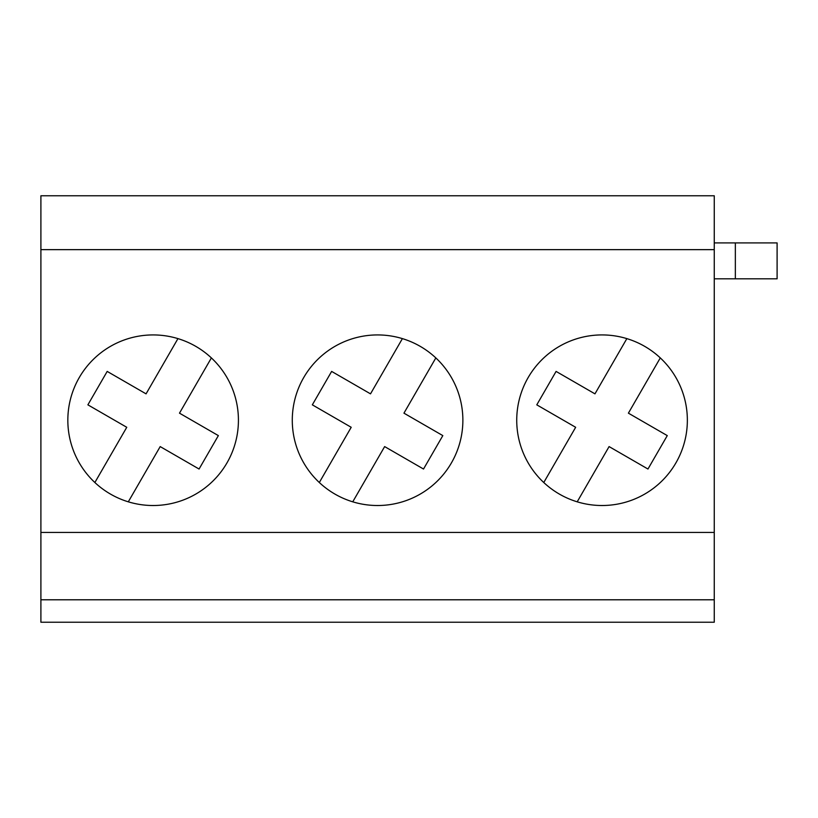 <?xml version="1.0" encoding="UTF-8"?>
<svg xmlns="http://www.w3.org/2000/svg" width="818" height="818" viewBox="0 0 818 818"><rect width="100%" height="100%" fill="white"/><g stroke="black" fill="none" stroke-linecap="round" stroke-linejoin="round"><path stroke-width="1.23" d="M714.257 242.905L777.1 242.905L777.1 278.815L735.351 278.815L735.351 242.905L777.1 242.905M714.257 278.815L735.351 278.815M40.9 599.788L714.257 599.788L714.257 622.232L40.9 622.232L40.9 249.643L714.257 249.643L714.257 195.768L40.9 195.768L40.9 249.643M402.395 338.621L370.513 393.857L331.638 371.413L312.333 404.838L351.208 427.293L319.317 482.518M177.946 338.621L146.064 393.857L107.189 371.413L87.884 404.838L126.759 427.293L94.868 482.518M435.83 357.926L403.949 413.162L442.824 435.605L423.519 469.031L384.644 446.587L352.752 501.823M626.854 338.621A85.287 85.287 0 0 0 517.661 407.671A85.287 85.287 0 0 0 602.028 505.514A85.287 85.287 0 0 0 626.854 338.621L594.962 393.857L556.087 371.413L536.782 404.838L575.657 427.293L543.776 482.518M211.381 357.926L179.49 413.162L218.365 435.605L199.071 469.031L160.195 446.587L128.303 501.823M660.279 357.926L628.398 413.162L667.273 435.605L647.968 469.031L609.093 446.587L577.201 501.823M271.607 622.232L483.54 622.232M714.257 599.788L714.257 532.446L40.9 532.446M496.066 622.232L707.989 622.232M714.257 532.446L714.257 249.643M377.579 334.93A85.287 85.287 0 0 0 303.713 462.865A85.287 85.287 0 0 0 451.444 462.865A85.287 85.287 0 0 0 377.579 334.93M153.13 334.93A85.287 85.287 0 0 0 79.264 462.865A85.287 85.287 0 0 0 226.995 462.865A85.287 85.287 0 0 0 153.13 334.93M47.158 622.232L259.091 622.232"/></g></svg>
